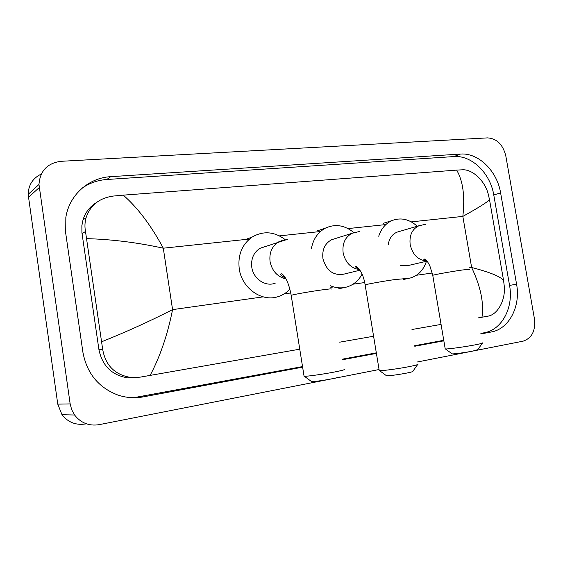 <?xml version="1.0" encoding="UTF-8"?>
<svg xmlns="http://www.w3.org/2000/svg" width="563" height="563" viewBox="0 0 563 563"><rect width="100%" height="100%" fill="white"/><g stroke="black" fill="none" stroke-linecap="round" stroke-linejoin="round"><path stroke-width="0.84" d="M85.611 423.946C75.914 425.452 68.046 422.377 62 414.72L57.764 404.128L28.15 194.39C28.453 184.931 32.83 178.147 41.289 174.044M331.565 378.885L99.151 424.657C89.074 426.24 80.882 423.024 74.583 415.008L71.712 409.751L70.157 403.91L38.981 184.46C40.015 170.849 47.362 163.129 61.029 161.307L487.565 137.886C496.855 138.54 502.935 144.543 505.806 155.902L534.463 318.954C535.666 330.798 531.873 338.208 523.076 341.171L473.258 350.981M472.413 351.15L417.401 361.981M379.061 369.532L332.585 378.688M480.95 333.908L491.168 332.008C509.135 329.045 520.81 306.265 516.574 284.195L500.606 192.884C497.129 170.997 478.416 152.531 460.45 154.065L110.679 176.676C88.736 177.774 69.214 194.953 65.836 217.466L65.723 233.272L82.895 352.192C86.822 373.234 98.419 387.499 117.688 394.973C126.126 397.816 134.656 398.449 143.284 396.873L302.627 367.16M342.543 359.715L376.408 353.402M414.776 346.252L443.841 340.833M480.858 333.395L484.215 332.768C502.09 329.834 513.737 307.264 509.55 285.406L493.772 194.974C490.345 173.291 471.752 155.022 453.891 156.577L106.85 179.491C97.892 180.118 89.735 182.94 82.367 187.972M133.586 397.717L302.535 366.583M342.452 359.152L376.316 352.853M414.685 345.71L443.75 340.298M96.294 202.673C89.791 206.663 85.372 212.371 83.028 219.795L81.867 225.615L81.916 232.618L98.954 349.813C102.396 365.957 111.988 375.303 127.717 377.85L135.373 377.646M481.977 317.229C484.081 303.035 480.633 286.454 471.632 267.488C489.381 272.042 500.021 276.334 503.554 280.353L504.265 286.131C505.701 300.248 497.537 314.717 487.917 316.167L478.191 317.891M441.061 324.408L411.975 329.503M373.586 336.238L339.7 342.177M299.762 349.187L140.046 377.168L131.179 377.527C114.943 374.972 105.429 365.5 102.635 349.102L85.499 231.513C84.626 226.861 84.802 222.301 86.033 217.832C90.242 205.277 99.306 198.021 113.24 196.065L123.283 195.143C137.801 207.838 151.137 225.524 163.298 248.199C137.471 242.533 111.938 239.345 86.702 238.642M503.554 280.353L489.507 199.668C487.192 202.258 478.304 207.831 462.842 216.403C465.08 196.269 463.018 180.843 456.649 170.11L123.283 195.143M456.649 170.11L462.652 169.794C472.273 169.203 484.87 180.632 488.241 194.094L489.507 199.668M101.727 341.741C125.563 332.233 149.174 321.529 172.574 309.629C167.584 334.732 160.096 356.668 150.096 375.43M417.647 364.543L412.883 371.256C413.263 371.545 411.328 372.129 407.077 373.009C397.605 374.796 390.743 375.704 386.485 375.746L386.105 375.465M379.166 370.18L379.539 370.623C382.347 370.926 398.991 368.681 409.554 366.548C415.754 365.296 418.555 364.486 417.95 364.12M334.809 238.726L331.663 239.711C324.907 243.378 321.987 249.648 322.923 258.523C326.308 270.676 333.31 275.877 343.937 274.125L359.989 270.191M311.459 248.206C313.359 238.803 318.046 232.09 325.527 228.071C335.379 223.659 344.823 225.179 353.867 232.625M362.058 274.16C358.497 280.782 353.339 285.082 346.562 287.06C341.248 288.453 335.893 288.031 330.502 285.786M482.414 343.163L477.741 349.693L472.843 351.066C465.833 352.473 453.855 354.092 452.159 353.867L451.899 353.677M445.164 348.659L445.41 348.954C447.761 349.208 465.298 346.787 475.545 344.781C480.774 343.754 483.131 343.12 482.625 342.881M399.026 231.576L397.021 232.16C392.186 234.264 389.272 238.36 388.28 244.455M378.709 236.235C381.193 228.677 385.606 223.462 391.954 220.59C400.863 217.234 409.294 219.12 417.232 226.242M400.11 265.454L407.535 265.68L427.007 261.141M426.451 261.267C423.524 270.198 418.035 275.814 409.998 278.108L403.748 278.678M339.032 376.809C339.588 377.083 337.272 377.738 332.079 378.786C322.55 380.56 315.723 381.503 311.585 381.615L311.191 381.327M304.006 375.824L304.372 376.267C307.356 376.436 323.261 374.205 334.26 372.059C341.832 370.567 345.182 369.652 344.31 369.328M265.469 246.432L260.085 248.283C253.639 252.449 250.873 258.769 251.788 267.256C253.315 278.917 265.645 287.137 275.272 283.14M289.896 289.192C286.595 292.711 282.689 295.188 278.178 296.624C261.894 302.303 241.809 288.277 239.24 268.797C237.692 254.926 242.013 244.335 252.196 237.016C263.385 230.633 274.399 231.52 285.23 239.662M282.929 276.982L283.759 275.589M469.563 267.777L471.632 267.488L462.842 216.403L411.293 221.871M263.167 296.863L172.574 309.629L163.298 248.199L249.451 239.05M279.424 235.869L320.474 231.513M348.033 228.585L385.852 224.574M284.16 293.907L290.761 292.971M330.791 287.334L333.711 286.919M353.015 284.202L364.697 282.556M416.458 275.258L432.293 273.027M39.227 187.585L28.382 197.381M70.157 403.91L57.764 404.128M106.85 179.491L110.679 176.676M453.891 156.577L460.45 154.065M493.772 194.974L500.606 192.884M509.55 285.406L516.574 284.195M484.215 332.768L491.168 332.008M138.991 397.021L143.284 396.873M98.954 349.813L102.635 349.102M82.043 233.617L85.499 231.513M403.495 278.798L395.05 279.537C384.015 281.085 366.9 284.132 365.134 284.864L365.169 285.089M354.725 232.399L352.037 233.307C345.119 237.079 342.149 243.575 343.134 252.78C345.436 262.703 350.932 268.326 359.63 269.642M469.845 269.318L462.723 269.944C452.096 271.429 434.2 274.631 432.75 275.3L432.778 275.476M420.73 225.2L418.928 225.749C412.088 229.099 409.174 235.411 410.181 244.687C412.672 254.884 418.225 260.303 426.838 260.943M331.107 289.157C332.395 288.622 329.031 288.918 321.016 290.029C309.573 291.634 293.267 294.526 291.184 295.315L291.226 295.596M282.809 240.253L278.551 241.928C271.929 246.228 269.1 252.787 270.071 261.605C272.126 271.084 277.432 276.862 285.976 278.938M38.981 184.46L28.15 194.39M74.583 415.008L62 414.72M127.717 377.85L131.179 377.527M83.028 219.795L86.04 217.832M386.485 375.746L379.539 370.623M359.363 269.262C355.922 267.601 354.789 266.616 355.957 266.313C360.573 269.48 363.635 275.666 365.134 284.864L379.237 370.588M331.663 239.711L352.037 233.307L359.447 231.506M325.527 228.071L317.328 230.858M344.387 287.538L338.06 288.932M452.159 353.867L445.41 348.954M426.648 260.725C424.052 259.747 423.2 259.149 424.087 258.924C425.6 259.543 426.853 260.655 427.838 262.252L429.808 265.715L432.75 275.3L445.213 348.933M397.021 232.16L418.928 225.749L425.452 224.327M391.954 220.59L383.093 223.377M408.618 278.396L403.608 279.466M311.585 381.615L304.372 376.267M285.68 278.404C281.148 275.687 279.677 274.146 281.261 273.766C282.577 274.146 283.907 275.448 285.251 277.679C285.737 278.319 288.988 283.513 291.184 295.315L304.069 376.246M260.085 248.283L287.538 239.317M252.196 237.016L244.814 239.782"/></g></svg>
